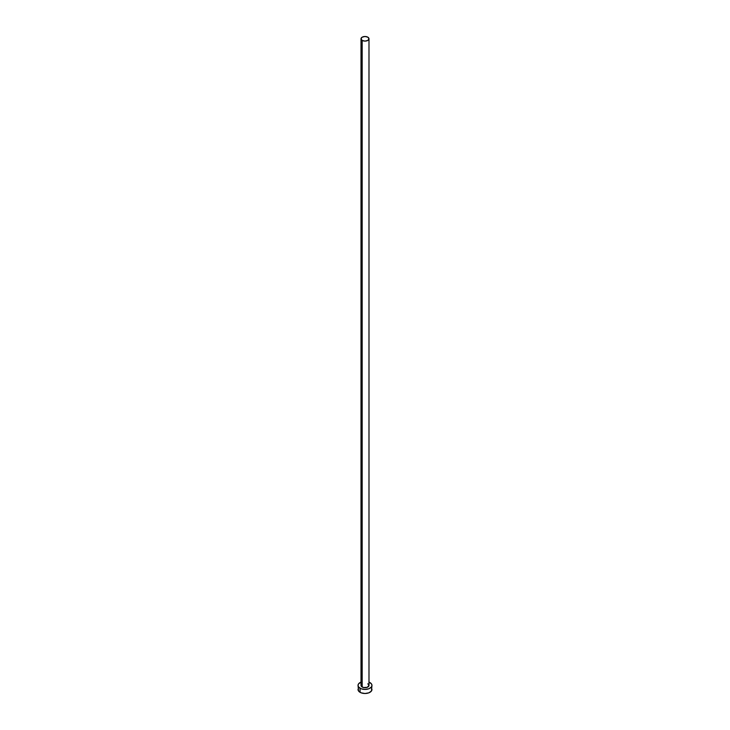 <?xml version="1.0" encoding="UTF-8"?>
<svg xmlns="http://www.w3.org/2000/svg" width="730" height="730" viewBox="0 0 730 730"><rect width="100%" height="100%" fill="white"/><g stroke="black" fill="none" stroke-linecap="round" stroke-linejoin="round"><path stroke-width="1.09" d="M361.012 38.8L362.18 40.424L365 41.099L367.82 40.424L368.988 38.8L367.82 37.175L365 36.5L362.18 37.175L361.012 38.8L361.012 685.406A3.988 2.3 0 0 0 362.18 687.03L362.18 40.424A3.988 2.3 180 0 1 361.012 38.8A3.988 2.3 180 0 1 363.476 36.673A3.988 2.3 180 0 1 367.82 37.175A3.988 2.3 180 0 1 368.988 38.8A3.988 2.3 180 0 1 366.524 40.926A3.988 2.3 180 0 1 362.18 40.424L362.18 687.03A3.988 2.3 0 0 0 366.524 687.532A3.988 2.3 0 0 0 368.988 685.406L367.217 687.322L363.476 687.532L361.323 686.291L361.688 684.129M368.988 682.103A6.971 4.024 180 0 1 369.927 682.559A6.971 4.024 180 0 1 371.971 685.406A6.971 4.024 180 0 1 367.665 689.129A6.971 4.024 180 0 1 360.072 688.253L360.072 692.323A6.971 4.024 0 0 0 367.665 693.19A6.971 4.024 0 0 0 371.971 689.476L371.442 687.934M358.558 687.934L358.029 689.476A6.971 4.024 0 0 0 360.072 692.323L360.072 688.253A6.971 4.024 180 0 1 358.029 685.406A6.971 4.024 180 0 1 361.012 682.103M361.122 682.057L358.558 683.864L358.029 685.406L358.558 686.948L361.122 688.755L365 689.43L368.878 688.755L371.442 686.948L371.971 685.406L371.442 683.864L368.878 682.057M367.82 683.782L368.988 685.406L368.988 38.8M358.029 685.406L358.558 691.018L361.122 692.825L365 693.5L368.878 692.825L371.442 691.018L371.971 685.406"/></g></svg>
